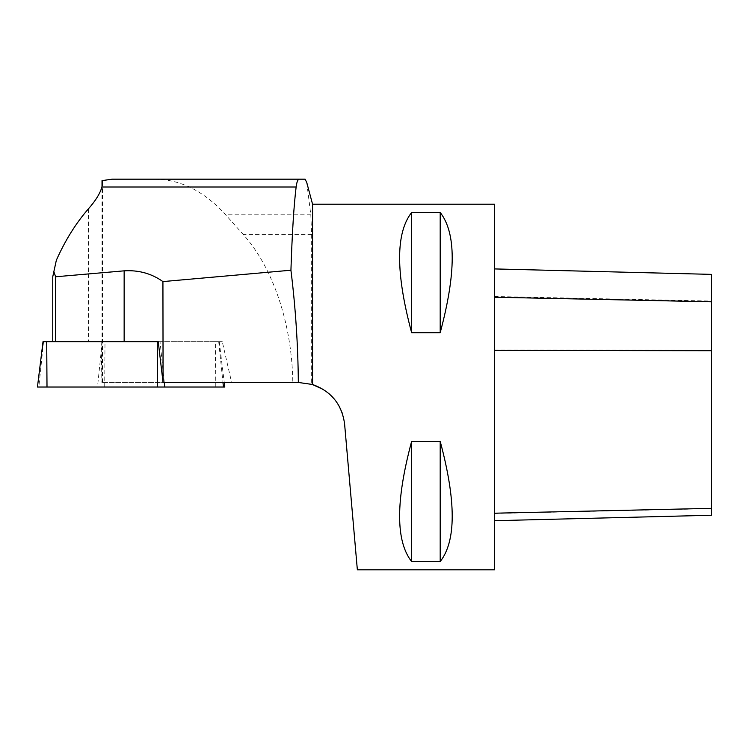 <?xml version="1.0" encoding="UTF-8"?>
<svg xmlns="http://www.w3.org/2000/svg" width="749" height="749" viewBox="0 0 749 749"><rect width="100%" height="100%" fill="white"/><g stroke="black" fill="none" stroke-linecap="round" stroke-linejoin="round"><path stroke-width="0.56" stroke-dasharray="3.75 2.81" d="M312.567 204.215L312.567 384.49L299.085 382.458L101.901 382.458L231.619 382.458L222.275 341.666L124.147 341.666M52.748 276.765L56.353 260.212M222.275 341.666L158.236 341.666L219.242 341.666L215.553 341.666L215.263 387.027L97.492 387.027L102.22 341.666L215.553 341.666M494.462 204.215L494.462 569.83M357.357 569.83L344.615 424.177L342.162 412.896M339.016 405.93L334.803 399.648M329.448 394.002L323.521 389.536M440.197 212.482L411.632 212.482C395.612 232.93 395.612 273.001 411.632 332.696L440.197 332.696C456.216 273.001 456.216 232.93 440.197 212.482L440.197 332.696M440.197 441.358L411.632 441.358C395.612 501.053 395.612 541.124 411.632 561.572L440.197 561.572C456.216 541.124 456.216 501.053 440.197 441.358L440.197 561.572M306.734 182.456L310.807 214.785L311.65 234.437L311.65 384.218M411.632 561.572L411.632 441.358M411.632 332.696L411.632 212.482M231.619 382.458L163.076 382.458M101.152 341.666L101.901 382.458M299.403 179.17L112.191 179.17M155.024 179.17C180.837 179.517 204.383 191.388 225.655 214.785L243.2 234.437C273.123 267.646 292.073 324.205 292.812 382.458M102.023 382.458L102.023 186.595M43.021 341.666L102.22 341.666M224.812 387.027L215.263 387.027M43.554 341.666L38.826 387.027L37.45 387.027M38.826 387.027L97.492 387.027M711.55 274.377L711.55 515.246M494.462 297.231L494.462 520.705L494.462 297.231M88.494 208.765L88.494 341.666M310.807 214.785L225.655 214.785M311.65 234.437L243.2 234.437M104.71 387.027L105 341.666M218.708 341.666L222.959 382.458M164.293 382.458L160.043 341.666M494.462 296.492L711.55 301.061M494.462 349.905L711.55 350.232M494.462 513.468L711.55 508.59M102.557 382.458L102.557 183.177M219.242 341.666L224.251 382.458"/><path stroke-width="1.12" d="M52.748 341.666L52.748 276.765L56.353 260.212C65.285 240.204 75.995 223.062 88.494 208.765C95.657 200.638 100.123 193.392 101.911 187.016L102.557 182.99L102.023 180.631L112.191 179.17L305.096 179.17L306.734 182.456M53.816 271.606L55.651 276.765L55.651 341.666M55.651 276.765L124.147 270.838C138.64 269.94 151.56 273.525 162.926 281.587L163.076 382.458L298.336 382.458C298.008 344.896 295.546 307.483 290.93 270.22L162.926 281.587M290.93 270.22C292.157 232.93 293.889 205.198 296.136 187.016C296.801 181.792 297.887 179.18 299.403 179.17L305.096 179.17M124.147 270.838L124.147 341.666L158.236 341.666L46.71 341.666L47 387.027L164.771 387.027L164.293 382.458M494.462 387.027L494.462 204.215L312.567 204.215L312.567 384.49C331.404 391.39 342.087 404.619 344.615 424.177L357.357 569.83L494.462 569.83L494.462 387.027M342.162 412.896L339.016 405.93M334.803 399.648L329.448 394.002M323.521 389.536L311.65 384.218M440.197 561.572L411.632 561.572C395.612 541.124 395.612 501.053 411.632 441.358L440.197 441.358C456.216 501.053 456.216 541.124 440.197 561.572L440.197 441.358M440.197 332.696L411.632 332.696C395.612 273.001 395.612 232.93 411.632 212.482L440.197 212.482C456.216 232.93 456.216 273.001 440.197 332.696L440.197 212.482M298.336 382.458L312.567 384.49M411.632 212.482L411.632 332.696M411.632 441.358L411.632 561.572M162.926 381.438L158.236 341.666M102.023 186.595L102.023 180.631M47 387.027L37.45 387.027L43.021 341.666L46.71 341.666M222.959 382.458L223.436 387.027L224.812 387.027L224.251 382.458M223.436 387.027L164.771 387.027M494.462 520.705L711.55 515.246L711.55 274.377L494.462 268.919M296.136 187.016L101.911 187.016M157.552 387.027L157.262 341.666M494.462 297.231L711.55 301.791M494.462 513.205L711.55 508.346M494.462 350.392L711.55 350.719M312.567 204.215L306.659 182.176"/></g></svg>
